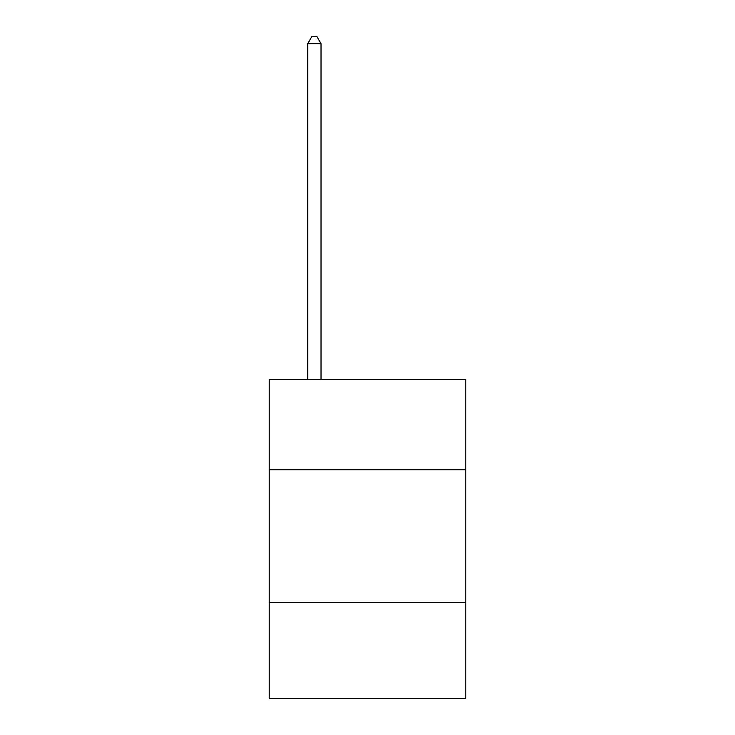 <?xml version="1.0" encoding="UTF-8"?>
<svg xmlns="http://www.w3.org/2000/svg" width="735" height="735" viewBox="0 0 735 735"><rect width="100%" height="100%" fill="white"/><g stroke="black" fill="none" stroke-linecap="round" stroke-linejoin="round"><path stroke-width="1.1" d="M465.779 469.821L465.779 379.508L269.221 379.508L269.221 469.821L465.779 469.821L465.779 698.25L269.221 698.25L269.221 469.821M465.779 602.626L269.221 602.626M321.02 379.508L321.02 43.659L307.735 43.659L307.735 379.508M307.735 43.659L311.723 36.75L317.033 36.75L321.02 43.659"/></g></svg>

